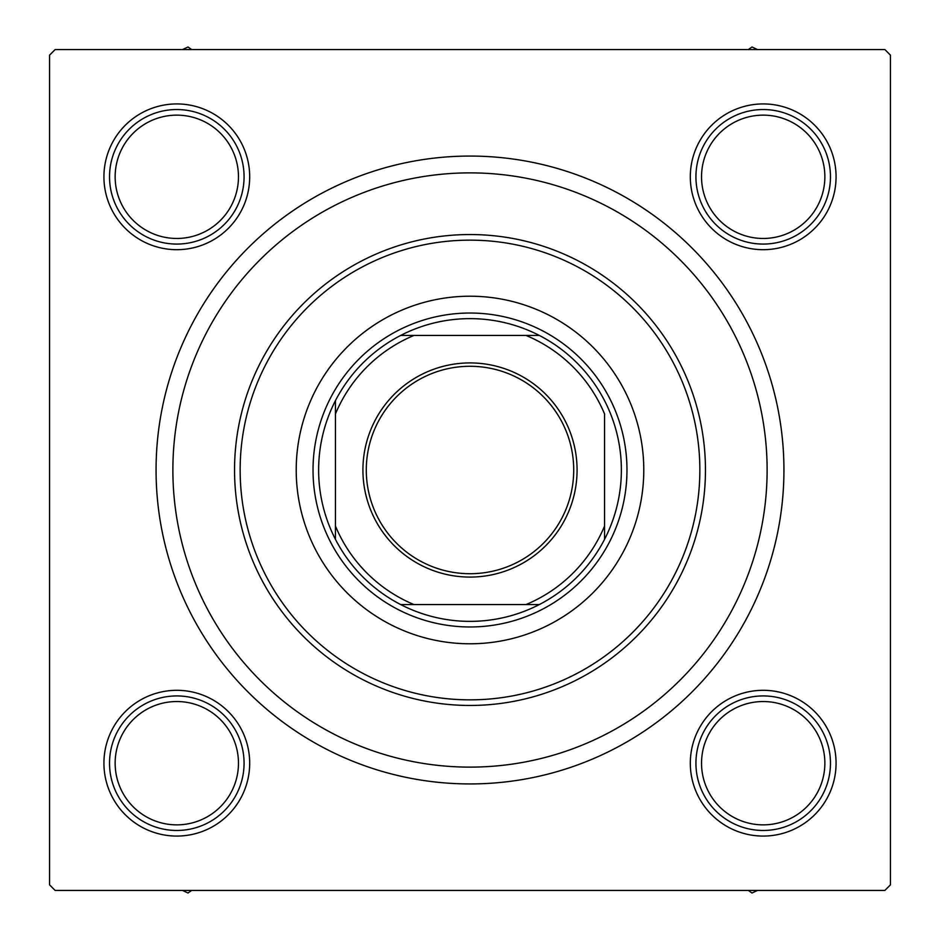 <?xml version="1.0" encoding="UTF-8"?>
<svg xmlns="http://www.w3.org/2000/svg" width="940" height="940" viewBox="0 0 940 940"><rect width="100%" height="100%" fill="white"/><g stroke="black" fill="none" stroke-linecap="round" stroke-linejoin="round"><path stroke-width="1.41" d="M690.312 176.802A72.874 72.874 0 0 1 763.198 103.929A72.874 72.874 0 0 1 836.071 176.802A72.874 72.874 0 0 1 763.198 249.688A72.874 72.874 0 0 1 690.312 176.802M690.312 763.198A72.874 72.874 0 0 1 763.198 690.312A72.874 72.874 0 0 1 836.071 763.198A72.874 72.874 0 0 1 763.198 836.071A72.874 72.874 0 0 1 690.312 763.198M103.929 763.198A72.874 72.874 0 0 1 176.802 690.312A72.874 72.874 0 0 1 249.688 763.198A72.874 72.874 0 0 1 176.802 836.071A72.874 72.874 0 0 1 103.929 763.198M103.929 176.802A72.874 72.874 0 0 1 176.802 103.929A72.874 72.874 0 0 1 249.688 176.802A72.874 72.874 0 0 1 176.802 249.688A72.874 72.874 0 0 1 103.929 176.802M156.064 470A313.937 313.937 0 0 1 470 156.064A313.937 313.937 0 0 1 783.937 470A313.937 313.937 0 0 1 470 783.937A313.937 313.937 0 0 1 156.064 470M884.846 49.55L55.154 49.55L49.55 55.154L49.55 884.846L55.154 890.45L884.846 890.45L890.45 884.846L890.45 55.154L884.846 49.55M643.783 470A173.783 173.783 0 0 0 470 296.218A173.783 173.783 0 0 0 296.218 470A173.783 173.783 0 0 0 470 643.783A173.783 173.783 0 0 0 643.783 470M240.147 470A229.854 229.854 0 0 0 470 699.854A229.854 229.854 0 0 0 699.854 470A229.854 229.854 0 0 0 470 240.147A229.854 229.854 0 0 0 240.147 470M705.458 470A235.458 235.458 0 0 1 470 705.458A235.458 235.458 0 0 1 234.542 470A235.458 235.458 0 0 1 470 234.542A235.458 235.458 0 0 1 705.458 470M172.878 470A297.122 297.122 0 0 0 470 767.122A297.122 297.122 0 0 0 767.122 470A297.122 297.122 0 0 0 470 172.878A297.122 297.122 0 0 0 172.878 470M748.357 890.45L752 893L757.44 890.45M757.44 49.55L752 47L748.357 49.55M182.56 890.45L188 893L191.643 890.45M191.643 49.55L188 47L182.56 49.55M701.534 763.198A61.664 61.664 0 0 0 763.198 824.862A61.664 61.664 0 0 0 824.862 763.198A61.664 61.664 0 0 0 763.198 701.534A61.664 61.664 0 0 0 701.534 763.198M830.466 763.198A67.269 67.269 0 0 1 763.198 830.466A67.269 67.269 0 0 1 695.929 763.198A67.269 67.269 0 0 1 763.198 695.929A67.269 67.269 0 0 1 830.466 763.198M115.138 763.198A61.664 61.664 0 0 0 176.802 824.862A61.664 61.664 0 0 0 238.466 763.198A61.664 61.664 0 0 0 176.802 701.534A61.664 61.664 0 0 0 115.138 763.198M244.071 763.198A67.269 67.269 0 0 1 176.802 830.466A67.269 67.269 0 0 1 109.534 763.198A67.269 67.269 0 0 1 176.802 695.929A67.269 67.269 0 0 1 244.071 763.198M824.862 176.802A61.664 61.664 0 0 0 763.198 115.138A61.664 61.664 0 0 0 701.534 176.802A61.664 61.664 0 0 0 763.198 238.466A61.664 61.664 0 0 0 824.862 176.802M695.929 176.802A67.269 67.269 0 0 1 763.198 109.534A67.269 67.269 0 0 1 830.466 176.802A67.269 67.269 0 0 1 763.198 244.071A67.269 67.269 0 0 1 695.929 176.802M238.466 176.802A61.664 61.664 0 0 0 176.802 115.138A61.664 61.664 0 0 0 115.138 176.802A61.664 61.664 0 0 0 176.802 238.466A61.664 61.664 0 0 0 238.466 176.802M109.534 176.802A67.269 67.269 0 0 1 176.802 109.534A67.269 67.269 0 0 1 244.071 176.802A67.269 67.269 0 0 1 176.802 244.071A67.269 67.269 0 0 1 109.534 176.802M470 362.922A107.078 107.078 0 0 1 577.078 470A107.078 107.078 0 0 1 470 577.078A107.078 107.078 0 0 1 362.922 470A107.078 107.078 0 0 1 470 362.922M470 573.717A103.717 103.717 0 0 0 573.717 470A103.717 103.717 0 0 0 470 366.283A103.717 103.717 0 0 0 366.283 470A103.717 103.717 0 0 0 470 573.717M470 318.637A151.363 151.363 0 0 0 400.652 335.451L413.941 335.451L400.652 335.451A151.363 151.363 0 0 0 335.451 539.348L335.451 526.059L335.451 539.348A151.363 151.363 0 0 0 539.348 604.549L526.059 604.549L539.348 604.549A151.363 151.363 0 0 0 604.549 539.348L604.549 413.941A145.759 145.759 0 0 0 526.059 335.451L413.941 335.451A145.759 145.759 0 0 0 335.451 413.941L335.451 526.059A145.759 145.759 0 0 0 413.941 604.549L526.059 604.549A145.759 145.759 0 0 0 604.549 526.059L604.549 539.348A151.363 151.363 0 0 0 539.348 335.451L526.059 335.451L539.348 335.451A151.363 151.363 0 0 0 470 318.637M470 626.968A156.968 156.968 0 0 1 313.032 470A156.968 156.968 0 0 1 470 313.032A156.968 156.968 0 0 1 626.968 470A156.968 156.968 0 0 1 470 626.968M400.652 604.549L413.941 604.549L400.652 604.549M335.451 400.652L335.451 413.941L335.451 400.652"/></g></svg>
